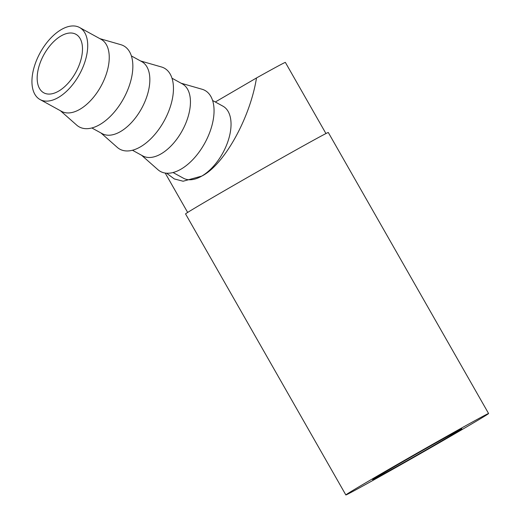 <?xml version="1.0" encoding="UTF-8"?>
<svg xmlns="http://www.w3.org/2000/svg" width="521" height="521" viewBox="0 0 521 521"><rect width="100%" height="100%" fill="white"/><g stroke="black" fill="none" stroke-linecap="round" stroke-linejoin="round"><path stroke-width="0.78" d="M382.407 474.546A51.358 0.632 -29.7 0 1 372.613 479.685A51.358 0.632 -29.7 0 1 402.29 462.068A51.358 0.632 -29.7 0 1 452.033 433.928A51.358 0.632 -29.7 0 1 461.827 428.79A51.358 0.632 -29.7 0 1 432.15 446.412A51.358 0.632 -29.7 0 1 382.407 474.546M58.697 91.09A33.383 18.228 -61.2 0 0 80.527 61.165A33.383 18.228 -61.2 0 0 75.884 34.275A33.383 18.228 -61.2 0 0 60.957 35.988A33.383 18.228 -61.2 0 0 39.127 65.913A33.383 18.228 -61.2 0 0 43.771 92.803A33.383 18.228 -61.2 0 0 58.697 91.09M61.218 29.625A41.087 22.436 -61.2 0 0 34.353 66.46A41.087 22.436 -61.2 0 0 40.065 99.557A41.087 22.436 -61.2 0 0 58.443 97.447A41.087 22.436 -61.2 0 0 85.301 60.612A41.087 22.436 -61.2 0 0 79.589 27.522A41.087 22.436 -61.2 0 0 61.218 29.625M79.589 27.522L101.12 39.329A41.087 22.436 118.8 0 1 106.831 72.426A41.087 22.436 118.8 0 1 79.967 109.26A41.087 22.436 118.8 0 1 61.589 111.37L40.065 99.557M99.908 38.665L120.839 44.689A46.219 25.242 118.8 0 1 130.862 80.527A46.219 25.242 118.8 0 1 99.915 124.539A46.219 25.242 118.8 0 1 76.704 125.125L60.384 110.706M131.383 55.936L141.719 61.608A41.087 22.436 118.8 0 1 147.43 94.705A41.087 22.436 118.8 0 1 120.566 131.539A41.087 22.436 118.8 0 1 102.188 133.643L91.852 127.971M140.507 60.944L161.438 66.968A46.219 25.242 118.8 0 1 171.468 102.806A46.219 25.242 118.8 0 1 140.514 146.818A46.219 25.242 118.8 0 1 117.31 147.404L100.983 132.985M171.982 78.209L182.317 83.881A41.087 22.436 118.8 0 1 188.029 116.978A41.087 22.436 118.8 0 1 161.165 153.812A41.087 22.436 118.8 0 1 142.787 155.922L132.451 150.25M181.113 83.223L202.037 89.241A46.219 25.242 118.8 0 1 212.067 125.079A46.219 25.242 118.8 0 1 181.119 169.091A46.219 25.242 118.8 0 1 157.909 169.677L141.582 155.258M173.05 172.529L183.392 178.195A41.087 22.436 -61.2 0 0 201.764 176.091L183.112 181.23L174.32 178.937L166.557 173.206M325.951 133.558L285.365 62.403A79.602 0.983 150.3 0 0 270.178 70.368A79.602 0.983 150.3 0 0 256.495 77.961C250.113 118.208 223.913 165.177 201.764 176.091A41.087 22.436 -61.2 0 0 228.628 139.257A41.087 22.436 -61.2 0 0 222.916 106.16L212.581 100.488M488.594 413.524L328.302 132.503A82.168 1.016 150.3 0 0 312.626 140.722A82.168 1.016 150.3 0 0 233.037 185.743A82.168 1.016 150.3 0 0 185.554 213.929L345.846 494.95A82.168 1.016 150.3 0 0 361.522 486.731A82.168 1.016 150.3 0 0 441.111 441.71A82.168 1.016 150.3 0 0 488.594 413.524A82.168 1.016 150.3 0 0 472.918 421.743A82.168 1.016 150.3 0 0 393.329 466.764A82.168 1.016 150.3 0 0 345.846 494.95M215.31 101.986L256.495 77.961M165.196 173.057L187.658 212.438"/></g></svg>
